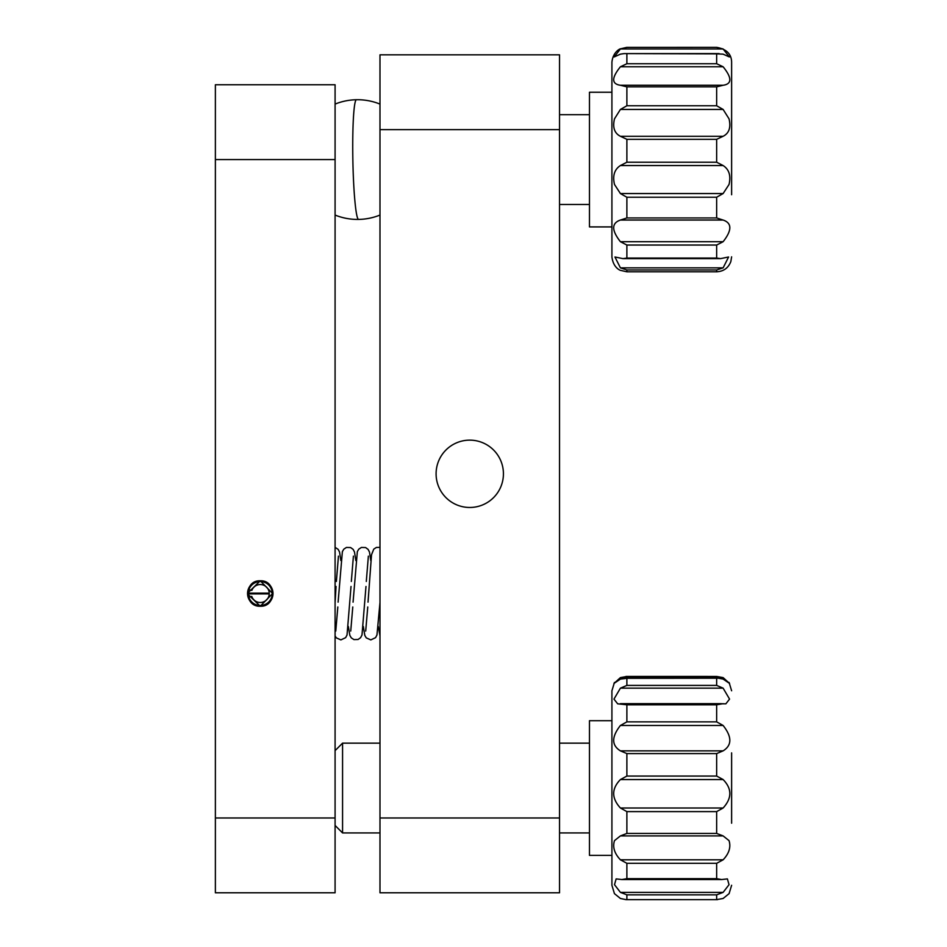 <?xml version="1.0" encoding="UTF-8"?>
<svg xmlns="http://www.w3.org/2000/svg" width="947" height="947" viewBox="0 0 947 947"><rect width="100%" height="100%" fill="white"/><g stroke="black" fill="none" stroke-linecap="round" stroke-linejoin="round"><path stroke-width="1.42" d="M503.425 473.808A33.666 33.666 0 0 1 469.759 507.474A33.666 33.666 0 0 1 436.094 473.808A33.666 33.666 0 0 1 469.759 440.142A33.666 33.666 0 0 1 503.425 473.808M559.535 129.644L559.535 892.784L379.984 892.784L379.984 54.831L559.535 54.831L559.535 129.644L379.984 129.644M247.558 593.272L260.271 580.795A12.713 12.713 0 0 0 247.558 593.52A12.713 12.713 0 0 0 260.271 606.234L247.558 593.887L269.244 593.887M272.239 593.887L260.271 606.234C276.69 607.027 276.666 580.014 260.271 580.795C243.888 580.002 243.841 607.015 260.271 606.234A12.713 12.713 0 0 0 272.985 593.52A12.713 12.713 0 0 0 260.271 580.795L272.239 593.142M215.383 892.784L335.084 892.784L335.084 84.757L215.383 84.757L215.383 892.784M626.878 894.844L620.415 892.37L723.117 892.37L716.654 894.844L626.878 894.844L626.878 899.626L717.518 899.65L626.014 899.65L620.415 898.478L614.425 893.625L611.916 885.303L611.916 855.378L589.472 855.378L589.472 720.703L611.916 720.703L611.916 715.766M614.496 840.628C612.46 847.103 614.437 853.496 620.415 859.805L723.117 859.805C729.095 853.484 731.072 847.092 729.036 840.628L723.117 835.905L620.415 835.905L614.496 840.628M723.117 859.805L716.654 863.309L626.878 863.309L626.878 878.674L621.954 879.55L616.13 878.911L614.496 884.687L620.415 892.37M723.117 892.37L729.036 884.687L727.403 878.911L721.578 879.55L716.654 878.674L716.654 863.309M611.916 885.303L611.916 690.777L614.437 682.467M731.617 752.877L731.617 823.203M716.654 894.844L716.654 899.626L723.117 898.478L729.107 893.625M611.916 838.071L611.916 720.703M716.654 676.454L626.014 676.43L716.654 676.454L723.117 677.602L620.415 677.602L613.94 683.474L620.415 679.094L626.878 678.312L626.878 685.415L716.654 685.415L723.117 688.161L620.415 688.161L613.964 699.111L617.657 703.81L626.878 704.805L626.878 721.863L716.654 721.863L723.117 725.473L620.415 725.473C611.466 736.873 611.466 745.336 620.415 750.853L723.117 750.853C732.055 745.301 732.055 736.837 723.117 725.473M625.399 678.218L718.347 678.218L723.117 679.094L729.592 683.474L723.117 677.602M718.347 678.218L626.878 678.312M620.415 703.668L725.876 703.81L729.557 699.099L723.117 688.161M723.117 703.668L716.654 704.805L626.878 704.805M723.117 750.853L716.654 753.587L626.878 753.587L620.415 750.853M620.415 779.559L626.878 776.055L716.654 776.055L723.117 779.559L620.415 779.559C611.466 788.721 611.466 798.203 620.415 808.004L723.117 808.004C732.055 798.167 732.055 788.685 723.117 779.559M723.117 808.004L716.654 811.603L626.878 811.603L620.415 808.004M620.415 835.905L626.878 833.443L716.654 833.443L723.117 835.905M626.878 863.309L620.415 859.805M620.415 725.473L626.878 721.863M620.415 688.161L626.878 685.415M620.415 677.602L626.878 676.454M589.472 226.913L589.472 92.238L611.916 92.238L611.916 62.313L611.916 256.838L611.916 226.913L589.472 226.913M623.54 195.366L620.415 193.555L723.117 193.555L716.654 197.225L626.878 197.225L623.54 195.366M614.496 118.837C612.46 127.454 614.437 133.267 620.415 136.285L723.117 136.285C729.095 133.255 731.072 127.443 729.036 118.837L723.117 109.438L620.415 109.438L614.496 118.837M620.415 165.547L626.878 162.221L716.654 162.221L723.117 165.547L620.415 165.547C614.425 169.43 612.46 175.74 614.496 184.476L620.415 193.555M723.117 193.555L729.036 184.476C731.072 175.716 729.095 169.406 723.117 165.547M723.117 267.859L716.654 269.954L626.878 269.954L620.415 267.859L723.117 267.859L728.586 257.004L720.596 258.614L716.654 258.058L716.654 245.048L626.878 245.048L620.415 241.71L723.117 241.71C732.055 230.299 732.055 223.078 723.117 220.047L620.415 220.047C611.466 223.101 611.466 230.322 620.415 241.71M626.878 245.048L626.878 258.058L622.937 258.614L614.946 257.004L620.415 267.859M620.415 220.047L626.878 217.964L716.654 217.964L723.117 220.047M716.654 47.386L723.117 48.972L620.415 48.972L626.878 47.386L716.654 47.35C726.55 49.09 731.546 54.086 731.617 62.313L731.617 194.739M723.117 241.71L716.654 245.048M611.916 154.266L611.916 92.238M716.654 63.733L723.117 66.775L620.415 66.775L626.878 63.733L716.654 63.733L716.654 53.861L723.117 54.157L729.356 56.95L723.117 48.972M723.117 85.266L716.654 86.852L626.878 86.852L620.415 85.266L723.117 85.266C732.055 83.987 732.055 77.832 723.117 66.775M620.415 109.438L626.878 105.768L716.654 105.768L723.117 109.438M723.117 136.285L716.654 139.327L626.878 139.327L620.415 136.285M620.415 66.775C611.466 77.843 611.466 84.011 620.415 85.266M716.654 53.861L624.156 53.588L620.415 54.157L614.177 56.95L620.415 48.972M379.984 743.146L342.565 743.146L342.565 832.934L335.084 825.453M248.895 597.261A11.968 11.968 0 0 0 267.314 603.192A11.968 11.968 0 0 0 267.314 583.837A11.968 11.968 0 0 0 248.895 589.78L251.866 590.36A8.973 8.973 0 0 1 265.728 586.394A8.973 8.973 0 0 1 265.503 600.812A8.973 8.973 0 0 1 251.76 596.385L248.895 597.261M559.535 817.971L379.984 817.971M215.383 817.971L335.084 817.971M215.383 159.581L335.084 159.581M716.654 685.415L716.654 678.312M716.654 721.863L716.654 704.805M716.654 776.055L716.654 753.587M716.654 833.443L716.654 811.603M626.878 811.603L626.878 833.443M626.878 753.587L626.878 776.055M626.878 878.674L716.654 878.674M622.049 703.668L721.484 703.668M626.878 269.954L626.878 271.801L620.403 270.321C620.557 270.499 613.171 267.977 611.916 256.838M626.878 197.225L626.878 217.964M626.878 139.327L626.878 162.221M716.654 162.221L716.654 139.327M716.654 217.964L716.654 197.225M731.617 256.838L730.847 261.573C728.314 268.025 723.579 271.434 716.654 271.801L716.654 269.954M716.654 105.768L716.654 86.852M626.878 86.852L626.878 105.768M626.878 53.861L626.878 63.733M716.654 47.35L626.878 47.386M626.878 258.058L716.654 258.058M379.984 104.087A59.85 59.85 0 0 0 356.451 99.731A59.85 4.676 89 0 0 353.562 115.581A59.85 4.676 89 0 0 354.817 200.137A59.85 4.676 -91 0 0 358.617 219.42A59.85 59.85 0 0 0 379.984 215.064M729.095 893.613L731.617 885.303M729.095 682.467L731.617 690.777M721.283 879.538L622.215 879.538M716.654 271.801L626.878 271.801M626.878 47.35L620.297 48.877C620.486 48.557 612.863 51.73 611.916 62.313M720.253 258.614L623.233 258.614M624.464 53.6L719.116 53.6M589.472 832.934L559.535 832.934M379.984 832.934L342.565 832.934M589.472 743.146L559.535 743.146M335.084 750.628L342.565 743.146M589.472 204.469L559.535 204.469M589.472 114.682L559.535 114.682M335.084 602.493L336.055 586.465M336.374 581.446L338.446 556.126M335.771 631.081L337.819 606.98M338.103 602.15L342.376 551.604L343.82 549.153L346.46 547.437L350.615 547.555L353.124 549.367L354.521 552.065L355.823 560.553M335.084 635.922L336.339 637.876L340.884 639.9L345.643 637.662L347.04 634.964L351.017 586.465M351.337 581.446L353.409 556.126M350.733 631.081L352.781 606.98M353.065 602.15L357.339 551.604L358.783 549.153L361.423 547.437L365.578 547.555L368.087 549.367L369.484 552.065L370.786 560.553M348.342 626.476L349.857 635.425L351.301 637.876L353.941 639.592L358.096 639.485L360.606 637.662L362.003 634.964L365.98 586.465M366.3 581.446L368.371 556.126M365.696 631.081L367.756 606.98M368.028 602.15L371.532 554.753L373.745 549.153L376.385 547.437L379.984 547.366M340.861 560.553L339.559 552.065L338.162 549.367L335.084 547.366M379.984 602.493L376.965 634.964L375.568 637.662L370.81 639.9L366.264 637.876L364.82 635.425L363.305 626.476M379.984 635.922L378.267 626.476M247.558 593.142L269.244 593.142M356.451 99.731A59.85 59.85 0 0 0 335.084 104.087M335.084 215.064A59.85 59.85 0 0 0 358.617 219.42"/></g></svg>
